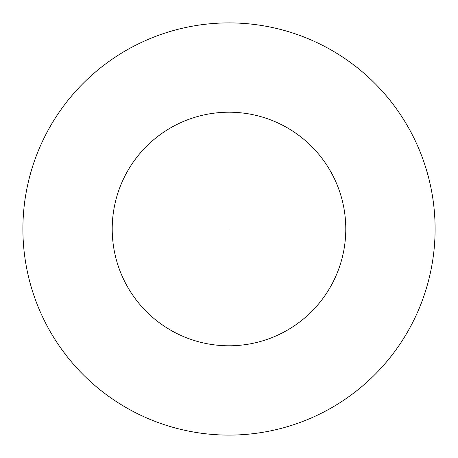 <?xml version="1.0" encoding="UTF-8"?>
<svg xmlns="http://www.w3.org/2000/svg" width="458" height="458" viewBox="0 0 458 458"><rect width="100%" height="100%" fill="white"/><g stroke="black" fill="none" stroke-linecap="round" stroke-linejoin="round"><path stroke-width="0.69" d="M229 229L229 112.21A116.79 116.79 0 0 1 345.79 229A116.79 116.79 0 0 1 229 345.79A116.79 116.79 0 0 1 112.21 229A116.79 116.79 0 0 1 229 112.21L229 22.9A206.1 206.1 0 0 1 435.1 229A206.1 206.1 0 0 1 229 435.1A206.1 206.1 0 0 1 22.9 229A206.1 206.1 0 0 1 229 22.9"/></g></svg>
